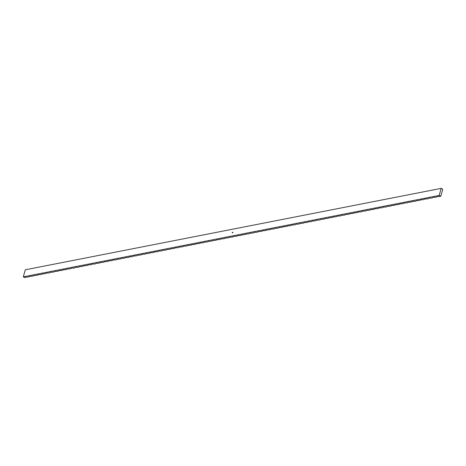 <?xml version="1.0" encoding="UTF-8"?>
<svg xmlns="http://www.w3.org/2000/svg" width="466" height="466" viewBox="0 0 466 466"><rect width="100%" height="100%" fill="white"/><g stroke="black" fill="none" stroke-linecap="round" stroke-linejoin="round"><path stroke-width="0.7" d="M441.168 188.375L439.153 195.446L440.789 196.215L442.7 189.499A0.39 0.32 78.9 0 1 442.49 188.998L441.168 188.375L25.315 269.785L23.3 276.856L439.153 195.446M232.266 232.499L232.179 232.808L232.266 232.499M232.517 232.487L232.901 232.231L232.825 232.767L232.447 232.668L232.808 232.715L232.889 232.318L232.493 232.493L232.878 232.219M232.825 232.726L232.825 232.278M23.3 276.856L24.937 277.625A6.652 1.911 15.9 0 1 27.71 277.084L29.096 276.81A6.652 1.911 15.9 0 1 31.869 276.268L33.255 275.994A6.652 1.911 15.9 0 1 36.022 275.453L37.408 275.179A6.652 1.911 15.9 0 1 40.181 274.637L41.567 274.369A6.652 1.911 15.9 0 1 44.34 273.827L45.726 273.554A6.652 1.911 15.9 0 1 48.499 273.012L49.885 272.738A6.652 1.911 15.9 0 1 52.658 272.196L54.044 271.923A6.652 1.911 15.9 0 1 56.817 271.381L58.203 271.113A6.652 1.911 15.9 0 1 60.976 270.571L62.362 270.297A6.652 1.911 15.9 0 1 65.135 269.756L66.522 269.482A6.652 1.911 15.9 0 1 69.294 268.94L70.681 268.666A6.652 1.911 15.9 0 1 73.453 268.125L74.84 267.857A6.652 1.911 15.9 0 1 77.612 267.309L78.999 267.041A6.652 1.911 15.9 0 1 81.766 266.5L83.152 266.226A6.652 1.911 15.9 0 1 85.925 265.684L87.311 265.41A6.652 1.911 15.9 0 1 90.084 264.869L91.47 264.601A6.652 1.911 15.9 0 1 94.243 264.053L95.629 263.785A6.652 1.911 15.9 0 1 98.402 263.243L99.788 262.97A6.652 1.911 15.9 0 1 102.561 262.428L103.947 262.154A6.652 1.911 15.9 0 1 106.72 261.612L108.106 261.344A6.652 1.911 15.9 0 1 110.879 260.797L112.265 260.529A6.652 1.911 15.9 0 1 115.038 259.987L116.424 259.713A6.652 1.911 15.9 0 1 119.197 259.172L120.583 258.898A6.652 1.911 15.9 0 1 123.356 258.356L124.742 258.088A6.652 1.911 15.9 0 1 127.509 257.541L128.896 257.273A6.652 1.911 15.9 0 1 131.668 256.731L133.055 256.457A6.652 1.911 15.9 0 1 135.827 255.916L137.214 255.642A6.652 1.911 15.9 0 1 139.986 255.1L141.373 254.832A6.652 1.911 15.9 0 1 144.145 254.285L145.532 254.017A6.652 1.911 15.9 0 1 148.304 253.475L149.691 253.201A6.652 1.911 15.9 0 1 152.464 252.659L153.85 252.386A6.652 1.911 15.9 0 1 156.623 251.844L158.009 251.57A6.652 1.911 15.9 0 1 160.782 251.028L162.168 250.76A6.652 1.911 15.9 0 1 164.941 250.219L166.327 249.945A6.652 1.911 15.9 0 1 169.1 249.403L170.486 249.129A6.652 1.911 15.9 0 1 173.253 248.588L174.639 248.314A6.652 1.911 15.9 0 1 177.412 247.772L178.798 247.504A6.652 1.911 15.9 0 1 181.571 246.963L182.957 246.689A6.652 1.911 15.9 0 1 185.73 246.147L187.116 245.873A6.652 1.911 15.9 0 1 189.889 245.332L191.276 245.058A6.652 1.911 15.9 0 1 194.048 244.516L195.435 244.248A6.652 1.911 15.9 0 1 198.207 243.701L199.594 243.433A6.652 1.911 15.9 0 1 202.366 242.891L203.753 242.617A6.652 1.911 15.9 0 1 206.525 242.075L207.912 241.802A6.652 1.911 15.9 0 1 210.684 241.26L212.071 240.992A6.652 1.911 15.9 0 1 214.843 240.444L216.23 240.176A6.652 1.911 15.9 0 1 218.997 239.635L220.383 239.361A6.652 1.911 15.9 0 1 223.156 238.819L224.542 238.545A6.652 1.911 15.9 0 1 227.315 238.004L228.701 237.736A6.652 1.911 15.9 0 1 231.474 237.188L232.86 236.92A6.652 1.911 15.9 0 1 235.633 236.379L237.019 236.105A6.652 1.911 15.9 0 1 239.792 235.563L241.178 235.289A6.652 1.911 15.9 0 1 243.951 234.748L245.337 234.48A6.652 1.911 15.9 0 1 248.11 233.932L249.496 233.664A6.652 1.911 15.9 0 1 252.269 233.122L253.655 232.849A6.652 1.911 15.9 0 1 256.428 232.307L257.815 232.033A6.652 1.911 15.9 0 1 260.587 231.491L261.974 231.223A6.652 1.911 15.9 0 1 264.74 230.676L266.127 230.408A6.652 1.911 15.9 0 1 268.899 229.866L270.286 229.592A6.652 1.911 15.9 0 1 273.059 229.051L274.445 228.777A6.652 1.911 15.9 0 1 277.218 228.235L278.604 227.967A6.652 1.911 15.9 0 1 281.377 227.42L282.763 227.152A6.652 1.911 15.9 0 1 285.536 226.61L286.922 226.336A6.652 1.911 15.9 0 1 289.695 225.794L291.081 225.521A6.652 1.911 15.9 0 1 293.854 224.979L295.24 224.705A6.652 1.911 15.9 0 1 298.013 224.163L299.399 223.896A6.652 1.911 15.9 0 1 302.172 223.354L303.558 223.08A6.652 1.911 15.9 0 1 306.331 222.538L307.717 222.265A6.652 1.911 15.9 0 1 310.484 221.723L311.87 221.449A6.652 1.911 15.9 0 1 314.643 220.907L316.03 220.639A6.652 1.911 15.9 0 1 318.802 220.098L320.189 219.824A6.652 1.911 15.9 0 1 322.961 219.282L324.348 219.008A6.652 1.911 15.9 0 1 327.12 218.467L328.507 218.193A6.652 1.911 15.9 0 1 331.279 217.651L332.666 217.383A6.652 1.911 15.9 0 1 335.438 216.836L336.825 216.568A6.652 1.911 15.9 0 1 339.598 216.026L340.984 215.752A6.652 1.911 15.9 0 1 343.757 215.21L345.143 214.937A6.652 1.911 15.9 0 1 347.916 214.395L349.302 214.127A6.652 1.911 15.9 0 1 352.075 213.579L353.461 213.311A6.652 1.911 15.9 0 1 356.228 212.77L357.614 212.496A6.652 1.911 15.9 0 1 360.387 211.954L361.773 211.68A6.652 1.911 15.9 0 1 364.546 211.139L365.932 210.871A6.652 1.911 15.9 0 1 368.705 210.323L370.091 210.055A6.652 1.911 15.9 0 1 372.864 209.514L374.25 209.24A6.652 1.911 15.9 0 1 377.023 208.698L378.409 208.424A6.652 1.911 15.9 0 1 381.182 207.883L382.569 207.615A6.652 1.911 15.9 0 1 385.341 207.067L386.728 206.799A6.652 1.911 15.9 0 1 389.5 206.257L390.887 205.984A6.652 1.911 15.9 0 1 393.659 205.442L395.046 205.168A6.652 1.911 15.9 0 1 397.818 204.626L399.205 204.358A6.652 1.911 15.9 0 1 401.972 203.811L403.358 203.543A6.652 1.911 15.9 0 1 406.131 203.001L407.517 202.727A6.652 1.911 15.9 0 1 410.29 202.186L411.676 201.912A6.652 1.911 15.9 0 1 414.449 201.37L415.835 201.102A6.652 1.911 15.9 0 1 418.608 200.555L419.994 200.287A6.652 1.911 15.9 0 1 422.767 199.745L424.153 199.471A6.652 1.911 15.9 0 1 426.926 198.93L428.312 198.656A6.652 1.911 15.9 0 1 431.085 198.114L432.471 197.84A6.652 1.911 15.9 0 1 435.244 197.299L436.63 197.031A6.652 1.911 15.9 0 1 439.403 196.489L440.789 196.215"/></g></svg>
